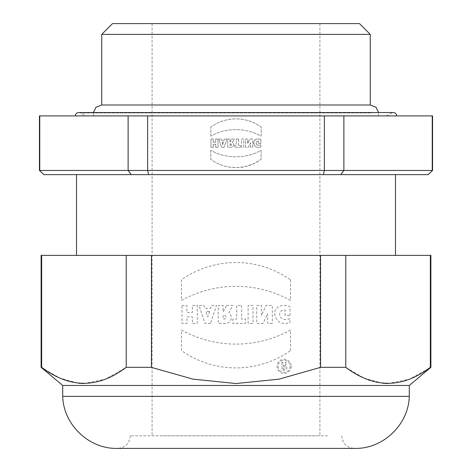<?xml version="1.0" encoding="UTF-8"?>
<svg xmlns="http://www.w3.org/2000/svg" width="472" height="472" viewBox="0 0 472 472"><rect width="100%" height="100%" fill="white"/><g stroke="black" fill="none" stroke-linecap="round" stroke-linejoin="round"><path stroke-width="0.35" stroke-dasharray="2.36 1.77" d="M327.562 435.815L130.272 435.815L327.562 435.815M338.465 448.4L117.681 448.4L338.465 448.4M117.203 448.4L354.796 448.4M62.723 396.374L409.277 396.374M152.09 367.57L193.426 379.246L236.183 383.529L279.058 379.134L320.559 367.334L345.781 367.334L364 378.078L382.715 383.252M388.061 383.529L409.578 379.169L430.889 367.334M62.723 385.465L409.277 385.465M41.111 367.334L59.873 378.078L78.594 383.252M83.939 383.529L105.451 379.169L126.219 367.334L151.441 367.334L151.441 255.399L345.781 255.399L345.781 367.334M97.887 255.399L395.477 255.399L97.887 255.399M97.887 174.64L395.477 174.64L97.887 174.64M375.163 115.905L75.308 115.905L375.163 115.905M105.934 115.905L386.184 115.905L105.934 115.905M370.26 104.996L101.74 104.996M101.74 34.385L370.26 34.385M112.525 23.6L359.475 23.6M112.796 115.905L378.267 115.905L112.796 115.905M163.33 435.815L319.91 435.815L163.33 435.815M163.33 23.6L319.91 23.6L163.33 23.6M432.564 115.905L39.436 115.905M231.026 145.329L231.363 144.166L230.006 143.659L230.006 145.429L231.026 145.329L231.439 144.568L231.144 143.871L230.118 143.641L230.006 145.429L231.026 145.329M222.92 143.871L223.451 142.143L222.011 142.143L222.707 144.633L223.451 142.143L222.011 142.143L222.707 144.633L222.92 143.871M210.754 150.302L210.748 159.365L214.359 161.802L219.002 164.15L223.899 165.926L228.713 167.053L235.858 167.678L242.472 167.171L249.523 165.442L255.677 162.822L261.099 159.365L261.099 150.308L255.57 153.07L249.092 155.205L242.177 156.503L235.257 156.881L229.563 156.521L222.684 155.229L215.94 152.957L210.754 150.302L210.748 159.365L214.359 161.802L219.002 164.15L223.899 165.926L228.713 167.053L237.015 167.666L245.464 166.592L253.741 163.766L261.104 159.365L261.099 150.308L255.57 153.07L249.092 155.205L242.177 156.503L235.257 156.881L229.563 156.521L222.684 155.229L215.94 152.957L210.754 150.302M260.143 139.169L260.886 139.435L260.886 143.506L258.609 143.506L258.609 141.004L258.149 140.945L256.508 141.653L256.148 143.453L256.685 144.703L257.559 145.228L260.804 144.998L260.804 147.081L258.06 147.388L255.718 146.721L253.942 144.591L253.936 141.234L255.482 139.411L258.39 138.874L260.886 139.435L260.886 143.506L258.609 143.506L258.609 141.004L258.149 140.945L256.508 141.653L256.213 143.812L257.559 145.228L260.804 144.998L260.804 147.081L258.06 147.388L256.001 146.875L254.361 145.441L253.67 143.27L254.054 140.945L255.216 139.576L257.505 138.874L260.143 139.169M248.425 141.83L249.812 139.01L252.697 139.01L252.697 147.258L250.502 147.258L250.597 142.668L248.396 147.258L245.481 147.258L245.481 139.01L247.67 139.01L247.611 143.689L249.812 139.01L252.697 139.01L252.697 147.258L250.502 147.258L250.597 142.668L248.396 147.258L245.481 147.258L245.481 139.01L247.67 139.01L247.611 143.689L248.425 141.83M241.493 147.258L241.493 139.01L243.764 139.01L243.764 147.258L241.493 147.258L241.493 139.01L243.764 139.01L243.764 147.258L241.493 147.258M238.561 139.01L238.561 145.305L240.348 145.305L240.348 147.258L234.507 147.258L234.507 145.305L236.283 145.305L236.283 139.01L238.561 139.01L238.561 145.305L240.348 145.305L240.348 147.258L234.507 147.258L234.507 145.305L236.283 145.305L236.283 139.01L238.561 139.01M230.112 142.013L231.646 139.01L234.407 139.01L232.348 142.479L233.705 143.925L233.552 146.054L231.776 147.217L227.728 147.258L227.728 139.01L230.006 139.01L230.006 142.013L231.646 139.01L234.407 139.01L232.348 142.479L233.705 143.925L233.552 146.054L231.776 147.217L227.728 147.258L227.728 139.01L230.006 139.01L230.112 142.013M224.017 140.355L224.442 139.01L226.926 139.01L224.1 147.258L221.498 147.258L218.807 139.01L221.061 139.01L221.474 140.355L224.017 140.355L224.442 139.01L226.926 139.01L224.1 147.258L221.498 147.258L218.807 139.01L221.061 139.01L221.474 140.355L224.017 140.355M210.831 136.119L210.819 127.08L212.341 125.959L217.663 122.932L223.97 120.519L230.342 119.15L236.507 118.767L243.05 119.357L249.163 120.861L254.809 123.151L259.995 126.195L261.169 127.08L261.169 136.125L255.948 133.493L249.157 131.234L242.785 130.006L236.531 129.564L229.634 129.924L222.755 131.21L216.005 133.476L210.831 136.119L210.819 127.08L212.341 125.959L217.663 122.932L223.522 120.655L229.298 119.304L235.929 118.767L241.493 119.121L247.853 120.454L253.806 122.673L259.523 125.865L261.169 127.08L261.169 136.125L255.948 133.493L249.157 131.234L242.785 130.006L236.531 129.564L229.634 129.924L222.755 131.21L216.005 133.476L210.825 136.125M215.716 142.261L215.716 139.01L217.993 139.01L217.993 147.258L215.716 147.258L215.716 144.249L213.25 144.249L213.25 147.258L210.972 147.258L210.972 139.01L213.25 139.01L213.25 142.261L215.716 142.261L215.716 139.01L217.993 139.01L217.993 147.258L215.716 147.258L215.716 144.249L213.25 144.249L213.25 147.258L210.972 147.258L210.972 139.01L213.25 139.01L213.25 142.261L215.716 142.261M323.355 174.64L428.11 174.64L432.24 170.445L147.642 170.445L148.645 174.64L323.355 174.64L324.358 170.445L324.358 115.905M432.564 170.445L432.24 170.445L432.24 115.905M340.749 174.64L343.882 170.445L343.882 115.905M147.642 115.905L147.642 170.445L128.118 170.445L131.251 174.64L148.645 174.64M128.118 115.905L128.118 170.445L39.76 170.445L43.89 174.64L131.251 174.64M39.76 115.905L39.76 170.445L39.436 170.445M430.34 367.334L430.34 255.399L430.889 255.399M430.34 255.399L345.781 255.399M126.219 367.334L126.219 255.399L151.441 255.399M126.219 255.399L41.66 255.399L41.66 367.334M41.111 255.399L41.66 255.399M320.559 367.334L320.559 255.399M226.619 305.419L232.619 305.419L228.855 312.948A5.758 5.758 0 0 1 225.551 323.42L218.217 323.42L218.217 305.419L223.126 305.419L223.126 311.962L226.619 305.419M284.687 369.033L283.047 369.033L283.047 366.85L284.687 366.85A1.091 1.091 0 0 1 285.778 367.942A1.091 1.091 0 0 1 284.687 369.033M182.003 305.419L186.912 305.419L186.912 312.511L192.364 312.511L192.364 305.419L197.272 305.419L197.272 323.42L192.364 323.42L192.364 316.871L186.912 316.871L186.912 323.42L182.003 323.42L182.003 305.419M210.477 323.42L205.019 323.42L199.019 305.419L203.928 305.419L204.913 308.363L210.583 308.363L211.562 305.419L216.471 305.419L210.477 323.42M289.997 315.461L289.997 306.735C283.973 303.331 273.642 306.257 274.751 314.47C276.657 322.282 281.743 325.013 289.997 322.659L289.997 318.736C285.926 320.382 282.604 319.739 280.038 316.795C278.881 312.222 280.569 309.957 285.088 310.01L285.088 315.461L289.997 315.461M281.961 362.484L281.961 370.125L284.687 370.125A2.183 2.183 0 0 0 285.2 365.818L286.87 362.484L285.648 362.484L284.014 365.759L283.047 365.759L283.047 362.484L281.961 362.484M272.326 323.42L267.636 323.42L267.636 313.603L263.051 323.42L256.727 323.42L256.727 305.419L261.417 305.419L261.417 315.467L266.108 305.419L272.326 305.419L272.326 323.42M248.107 323.42L248.107 305.419L253.016 305.419L253.016 323.42L248.107 323.42M223.126 315.237L223.126 319.054L224.271 319.054A1.912 1.912 0 0 0 226.182 317.143A1.912 1.912 0 0 0 224.271 315.237L223.126 315.237M241.617 305.419L241.617 319.054L245.493 319.054L245.493 323.42L232.838 323.42L232.838 319.054L236.708 319.054L236.708 305.419L241.617 305.419M290.546 279.89L290.546 300.469A112.247 112.247 0 0 0 181.454 300.469L181.454 279.89A94.359 94.359 0 0 1 290.546 279.89M209.562 311.42L207.745 316.871L205.928 311.42L209.562 311.42M290.546 350.543L290.546 329.963A112.247 112.247 0 0 1 181.454 329.963L181.454 350.543A94.359 94.359 0 0 0 290.546 350.543M290.109 366.361A6 6 0 0 1 281.106 371.552A6 6 0 0 1 281.106 361.163A6 6 0 0 1 290.109 366.361M291.2 366.361A7.092 7.092 0 0 1 280.563 372.496A7.092 7.092 0 0 1 280.563 360.219A7.092 7.092 0 0 1 291.2 366.361M370.892 112.938L80.24 112.938L370.892 112.938M341.728 435.815C342.477 443.456 346.672 447.651 354.319 448.4M130.272 435.815C129.523 443.456 125.328 447.651 117.681 448.4M386.184 115.905L391.76 112.938L393.335 112.548L78.665 112.548L80.24 112.938L85.815 115.905M378.267 115.905L378.609 112.548M93.733 115.905L93.391 112.548M152.09 23.6L152.09 435.815M319.91 23.6L319.91 435.815"/><path stroke-width="0.71" d="M236 448.4L117.203 448.4C88.972 449.078 63.348 424.599 62.723 396.374L409.277 396.374C408.652 424.599 383.028 449.078 354.796 448.4L236 448.4M41.66 367.334L41.66 255.399L151.441 255.399L151.441 367.334L126.219 367.334C98.129 388.615 69.939 388.615 41.66 367.334L41.111 367.334L62.723 385.465L409.277 385.465L430.889 367.334L430.34 367.334C402.25 388.615 374.066 388.615 345.781 367.334L320.559 367.334L278.993 379.163L236 383.529L193.03 379.152L152.09 367.57M382.715 383.252L388.061 383.529M78.594 383.252L83.939 383.529M101.74 104.996L370.26 104.996L370.26 34.385L101.74 34.385L101.74 104.996L96.111 107.162L93.391 112.548M370.26 34.385L359.475 23.6L112.525 23.6L101.74 34.385M39.436 170.445L43.89 174.64L39.436 170.445L39.436 115.905L432.564 115.905L432.564 170.445L428.11 174.64L340.749 174.64L343.882 170.445L432.24 170.445L432.24 115.905M432.564 170.445L428.11 174.64M39.76 115.905L39.76 170.445L128.118 170.445L131.251 174.64L43.89 174.64M128.118 115.905L128.118 170.445L147.642 170.445L148.645 174.64L131.251 174.64M340.749 174.64L323.355 174.64L324.358 170.445L343.882 170.445L343.882 115.905M147.642 115.905L147.642 170.445L324.358 170.445L324.358 115.905M323.355 174.64L148.645 174.64M151.441 255.399L320.559 255.399L320.559 367.334M345.781 367.334L345.781 255.399L320.559 255.399M345.781 255.399L430.34 255.399L430.34 367.334M430.889 367.334L430.889 255.399L430.34 255.399M41.66 255.399L41.111 255.399L41.111 367.334M126.219 255.399L126.219 367.334M62.723 385.465L62.723 396.374M409.277 385.465L409.277 396.374M76.523 174.64L76.523 255.399M395.477 174.64L395.477 255.399M75.308 115.905C75.508 113.864 76.623 112.749 78.665 112.548L393.335 112.548C395.406 112.778 396.527 113.894 396.692 115.905M378.609 112.548L375.889 107.162L370.26 104.996"/></g></svg>
